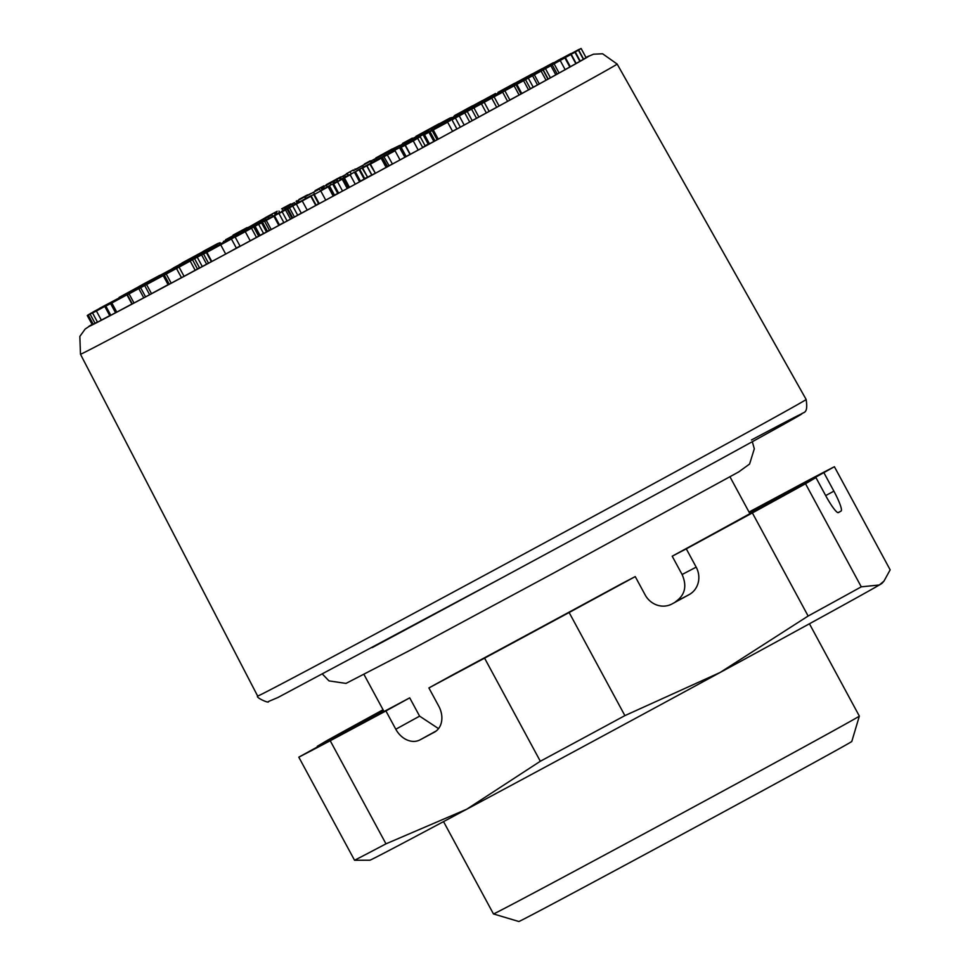 <?xml version="1.0" encoding="UTF-8"?>
<svg xmlns="http://www.w3.org/2000/svg" width="970" height="970" viewBox="0 0 970 970"><rect width="100%" height="100%" fill="white"/><g stroke="black" fill="none" stroke-linecap="round" stroke-linejoin="round"><path stroke-width="1.45" d="M809.429 623.771L859.347 716.09A207.98 1.14 151.6 0 1 859.347 716.102A207.98 1.14 151.6 0 1 755.775 773.26A207.98 1.14 151.6 0 1 562.685 877.51A207.98 1.14 151.6 0 1 493.463 913.934L443.545 821.614M474.366 105.621L491.463 96.394L474.391 105.669M477.191 104.069L465.37 110.422L477.191 104.069M482.636 101.147L481.641 101.595M465.37 110.422L466.182 110.156M456.567 115.103L472.244 106.579L456.543 115.345M473.518 105.972L472.244 106.579M347.781 173.412L336.857 179.438L347.781 173.412M266.798 217.365L254.322 224.094L266.798 217.365M327.896 184.154L335.329 180.238L327.896 184.154M253.315 224.688L240.79 231.466L253.315 224.688M298.348 200.256L310.788 193.515L297.972 200.45L299.221 201.869M290.285 204.549L283.616 208.162L290.285 204.549M283.616 208.162L294.54 202.597L283.907 208.356M297.22 202.863L296.117 201.457M197.456 255.134L216.528 244.864L197.48 255.183M204.331 251.8L185.512 261.706L206.27 250.624M178.068 266.677L158.959 276.559L178.153 266.629M159.892 276.486L179.717 265.804L160.038 276.765M284.234 210.138L297.123 203.142L283.98 210.478M298.602 202.39L310.642 195.891L298.517 202.694M359.761 169.423L349.624 174.782L359.761 169.423L364.696 178.565L364.077 178.904M137.025 288.017L157.649 276.935L136.503 288.478M172.054 268.799L185.343 261.609L171.532 269.151M154.885 278.123L173.63 268.072L153.769 278.827M173.751 268.29L174.855 267.599M146.009 284.477L170.829 271.054L146.07 284.586M390.195 153.187L379.052 159.116L390.231 153.236M382.374 157.382L387.491 166.44L382.374 157.382M171.096 271.309L172.721 270.424M456.082 117.443L462.714 113.696L456.894 116.836M461.926 114.351L462.714 113.696M474.463 107.403L476.743 106.166M459.756 115.139L457.549 116.473M222.967 243.337L241.251 233.527L221.148 244.501M241.336 233.685L243.046 232.751M483.606 102.274L469.929 109.598L483.606 102.274M507.843 88.5L483.509 101.353L483.69 102.153M251.266 228.192L266.714 219.838L251.072 228.423M266.823 220.044L268.205 219.268M268.569 218.88L283.895 210.587L268.532 219.075M283.967 210.708L284.853 210.223M286.271 209.35L305.671 198.765L286.186 209.532M569.839 67.039L564.904 57.897L547.868 67.015L565.401 57.606L570.336 66.748L565.134 69.61M575.865 63.656L570.918 54.514L549.444 66.069L571.245 54.32L576.192 63.474L570.312 66.7M350.934 174.43L332.819 184.336L350.934 174.43M364.174 179.086L359.215 169.956L364.174 179.086L359.506 181.645M362.659 168.028L376.748 160.402L362.222 168.234L367.606 177.183L362.659 168.028M579.175 49.324L556.356 61.631L579.357 49.373M581.018 48.5L558.659 60.516L581.078 48.597M392.232 148.931L375.911 157.892L392.232 148.931M326.102 184.761L340.761 176.867L326.102 184.761M340.931 177.183L339.742 177.328M336.396 179.159L337.172 178.735M251.024 225.913L266.035 217.341L250.757 226.046M469.686 107.949L469.444 107.512C473.566 105.245 473.627 105.172 469.625 107.33L454.396 115.66L469.444 107.512C473.566 105.245 473.627 105.172 469.625 107.33M307.478 194.873L298.978 199.42L307.648 195.188M290.673 203.979L281.652 208.817L290.818 204.246M233.042 235.104L247.059 227.598L233.042 235.104M247.811 227.623L247.059 227.598M241.093 230.811L241.991 230.278M105.851 306.132L126.355 294.989L104.893 306.629L105.851 306.132L110.798 315.274L109.84 315.783L104.893 306.629M123.602 296.468L124.208 296.105M202.985 251.472L217.704 243.543L202.985 251.472M220.166 242.706L217.704 243.543M178.431 267.38L163.251 275.613L178.541 267.332M131.544 291.133L132.175 290.794M189.671 261.354L176.516 268.52L189.671 261.354M123.311 296.117L99.704 308.242L124.111 295.304M87.324 315.553L109.501 303.513L87.276 315.565L92.271 324.707L87.276 315.565M296.638 203.955L310.824 196.292L296.371 204.124L301.318 213.267M314.777 205.919L315.771 205.446L310.824 196.292L309.83 196.777M395.081 150.774L384.144 156.594L395.081 150.774L400.028 159.917L392.438 164.003L387.333 154.933L392.438 164.003M404.914 157.237L399.786 148.18M383.926 156.703L389.091 165.737L383.926 156.703M502.666 92.186L481.084 103.79L502.666 92.186L507.613 101.341L499.041 105.948M453.354 117.855L469.844 108.979L452.941 118.17M450.723 119.358L450.432 118.825L467.734 109.464L450.492 118.764M467.758 109.513L467.055 109.792M460.92 113.417L477.24 104.627L459.962 113.975M447.91 120.11L467.867 109.258L447.91 120.11M460.289 113.369L459.307 113.866M443.46 122.462L444.054 123.093M427.249 131.083L427.782 132.102L427.249 131.083M272.049 214.831L260.894 220.772L272.049 214.831L272.703 216.043M305.744 198.498L304.895 196.922L319.409 189.053L304.689 197.019L305.55 198.595M320.379 190.387L319.409 189.053M250.793 226.277L265.222 218.541L250.793 226.277M213.254 247.689L196.098 256.432L213.218 247.156M203.736 252.248L202.863 252.843M208.562 250.03L191.248 259.233L207.871 250.248M194.533 257.499L193.709 257.911M197.504 255.837L198.341 255.474M208.914 250.212L226.531 240.693L208.962 250.405M212.454 248.32L211.496 248.817M226.556 240.754L214.418 247.374L226.034 240.936M249.241 228.677L235.516 236.074L249.266 228.714M297.002 203.203L283.07 210.526L297.657 202.754M306.496 197.916L307.502 197.54M349.103 174.83L341.064 179.183L349.103 174.83M401.786 146.349L388.679 153.357L401.883 146.506M426.751 132.648L412.893 140.165L426.751 132.648M434.196 128.573L448.019 121.129L434.196 128.573M492.966 96.285L512.5 85.7L493.002 96.357M143.305 284.234L119.055 297.45L143.305 284.234M509.505 87.882L490.141 98.394L509.529 87.93M521.229 81.419L535.355 73.781L521.254 81.468M495.84 95.181L515.325 84.596L495.84 95.181M528.395 77.697L508.729 88.379L528.456 77.782M428.182 144.094L425.115 145.767M367.109 177.267L364.696 178.565M405.593 156.328L404.684 156.813M199.493 267.793L197.444 268.896M313.637 194.461L308.242 197.54L313.637 194.461L318.584 203.615L315.965 205.179M388.812 165.749L387.491 166.44M387.309 166.5L386.193 167.107M240.014 246.053L236.34 248.053M269.43 230.217L267.441 231.309M263.549 233.43L258.954 235.904M514.161 85.736L534.361 74.799L539.308 83.941L530.396 88.694M534.361 74.799L543.042 70.01L547.989 79.164L539.284 83.893M283.834 222.494L279.445 224.87M560.211 60.504L538.12 72.423L560.211 60.504L565.146 69.646L550.414 77.818L548.171 79.019L543.224 69.876L550.863 65.693L528.977 77.515L543.224 69.876M337.73 193.418L334.504 195.152M578.69 50.064L556.622 61.983L578.69 50.064L583.637 59.206L580.218 61.074M371.728 175.012L367.606 177.183M420.252 136.782L405.933 144.554L420.252 136.782L425.2 145.924L422.629 147.331M548.147 78.958L547.116 79.54L547.977 79.055L543.067 69.888M575.319 52.016L553.409 63.838L575.319 52.016L580.266 61.158L576.144 63.389M586.098 57.727L581.175 48.561L558.441 60.855L581.151 48.573L586.122 57.703L583.588 59.121M97.424 321.979L93.217 324.247L88.27 315.092L109.913 303.137L87.797 315.104L109.683 303.283M109.755 315.638L97.521 322.161L92.574 313.007L117.722 299.487L92.574 313.007M115.515 312.716L110.798 315.274M143.766 297.79L132.296 303.925L127.349 294.783L147.222 284.028M168.101 284.659L143.79 297.838L138.843 288.696L157.916 278.305L138.843 288.696M169.265 284.21L168.162 284.78L163.215 275.625M181.438 277.626L169.289 284.246L164.342 275.104M192.545 259.839L197.492 268.993L184.058 276.304L181.463 277.675L176.516 268.52M231.43 238.972L236.377 248.126L225.695 254.043L211.812 261.488L206.865 252.345L231.43 238.972L206.865 252.345M262.543 222.251L267.49 231.393L266.495 231.951L263.597 233.515L258.65 224.373L262.543 222.251L258.65 224.373M301.282 213.194L297.669 215.158M292.758 206.076L297.705 215.231L294.431 217.001L283.919 222.663L278.972 213.521L296.371 204.015L278.972 213.521M93.193 324.21L92.271 324.707M315.771 205.446L301.585 213.097M354.656 172.672L359.603 181.827L338.651 193.151L337.766 193.479L332.819 184.336M132.235 303.816L115.551 312.776L110.604 303.622L130.78 292.71M404.732 157.334L400.028 159.917M392.268 164.051L389.091 165.737M437.106 139.704L428.34 144.384L423.393 135.242L447.643 122.208L423.393 135.242M447.643 122.208L452.59 131.362L438.246 139.159L437.13 139.753L432.183 130.598M206.367 252.564L211.314 261.706L208.526 263.197L203.579 254.055L215.546 247.508L203.579 254.055M208.574 263.125L199.602 267.987L194.655 258.832M473.93 107.888L494.13 96.867L463.151 113.575L473.93 107.888L478.877 117.043L472.16 120.607M494.13 96.867L499.077 106.009L489.122 111.356M484.212 102.274L489.159 111.417L478.84 116.982M259.002 235.989L240.136 246.271L235.189 237.129L254.055 226.847L259.002 235.989M504.958 90.938L509.905 100.08L507.613 101.341M274.583 215.873L279.53 225.016L271.224 229.55L269.551 230.448L264.604 221.305L274.583 215.873L264.604 221.305M525.51 79.661L497.658 94.708L525.51 79.661L530.457 88.816L520.999 93.908M516.088 84.839L521.035 93.981L509.844 99.995M328.248 186.919L333.195 196.061L325.738 200.135L319.227 203.615L314.268 194.473L329.594 186.082L314.28 194.461L319.227 203.615M329.594 186.082L334.541 195.225L333.159 196.001M467.261 111.526L472.208 120.68L456.943 128.986L451.996 119.843L467.261 111.526L451.996 119.843M456.906 128.913L452.541 131.265M374.929 173.46L372.747 174.564M381.343 158.146L386.29 167.289L375.39 173.278L369.994 164.354L381.343 158.146L369.631 164.451M422.653 147.598L410.043 154.436L405.096 145.282L415.124 139.862M410.031 154.412L405.775 156.667L400.828 147.525L406.806 144.336L405.351 145.16L410.298 154.303M536.277 73.186L507.819 88.525L536.41 73.429M549.832 65.681L516.343 83.711L549.905 65.814M490.687 97.521L513.142 85.324L490.674 97.449M483.509 101.353L507.746 88.331M439.931 125.373L434.463 128.331L439.968 125.433M415.645 138.771L401.228 146.518L415.645 138.771M406.927 143.718L406.163 142.347L402.404 144.348L413.438 138.322L406.163 142.347M391.262 152.072L373.28 161.723L391.431 152.375M373.001 161.978L361.774 167.968L373.001 161.978M356.948 170.587L362.816 167.519L357.057 170.793M364.065 166.876L360.428 168.828L364.102 166.937M334.335 182.821L337.402 181.329L334.432 183.003M263.707 220.978L255.777 225.246L263.707 220.978M278.499 212.988L279.445 212.442M281.251 211.933L281.967 211.072M250.733 227.95L262.664 221.415L250.793 228.071M239.566 233.806L223.427 242.524L239.566 233.806M231.272 238.22L230.375 238.802M233.782 237.165L234.691 236.437M231.818 237.929L230.727 238.45M215.085 246.695L199.614 255.11L215.085 246.695M206.937 251.23L218.25 245.046L206.937 251.23M199.481 255.474L210.211 249.278M210.029 249.387L199.359 255.195M195.346 257.45L198.05 255.983L195.431 257.608M198.595 255.365L185.622 262.433L198.62 255.401M193.927 257.911L194.97 257.329M196.583 256.201L210.89 248.478L196.583 256.201M224.567 241.724L224.191 241.045L224.579 241.712M225.755 241.081L225.379 240.39M227.125 240.39L226.725 239.638M206.525 250.66L217.413 244.804L206.634 250.612M228.605 238.547L234.194 235.601L228.605 238.547M233.394 237.068L232.958 236.28M234.631 236.401L234.194 235.601M233.661 235.734L247.629 228.156L233.721 235.843M248.174 229.162L247.629 228.156M247.289 229.635L246.744 228.641M252.394 225.549L235.261 234.704L252.394 225.549L253.012 226.689M250.866 227.732L250.308 226.701M265.853 219.705L265.222 218.541M279.639 212.309L278.972 211.06M277.202 213.618L276.535 212.394M276.365 214.067L275.698 212.83M275.262 214.661L274.607 213.436M268.884 218.08L268.253 216.892M323.046 187.028L336.517 179.862L323.046 187.028L323.932 188.689M324.429 188.422L323.58 186.858M327.205 186.931L326.356 185.355M334.48 182.736L333.741 181.366M337.305 181.317L336.517 179.862M295.256 203.906L294.54 202.597M292.661 205.3L291.958 204.003M285.762 209.023L285.071 207.75M283.191 210.466L282.488 209.156M353.419 170.696L362.501 165.712L353.419 170.696M348.206 175.315L347.478 173.982M351.14 173.727L350.425 172.393M363.277 167.143L362.501 165.712M341.84 176.819L344.617 175.327L341.84 176.819M341.197 179.11L340.446 177.74M343.962 177.619L343.222 176.237M345.429 176.819L344.617 175.327M394.353 148.689L402.053 144.433L391.904 150.01L394.353 148.689L395.008 149.901M392.559 151.235L391.904 150.01M383.599 154.472L395.845 147.767L373.741 159.771L384.447 153.927L383.599 154.472L384.278 155.746M386.678 154.472L385.987 153.187M376.821 159.82L376.117 158.498M374.456 161.081L373.741 159.771M405.472 144.203L404.854 143.063M402.065 144.372L404.854 142.881L402.065 144.372M431.686 129.859L431.213 128.974M432.741 129.301L432.268 128.416M434.524 128.307L434.063 127.458M420.277 134.721L406.491 142.19L420.277 134.721M417.27 137.752L416.712 136.721M415.087 138.94L414.517 137.885M409.304 142.141L408.685 141.014M407.109 143.317L406.491 142.19M445.824 122.062L445.472 121.42M446.782 121.553L446.442 120.91M455.391 116.388L467.867 109.258M467.952 109.477L455.318 116.254M470.68 107.985L470.038 108.337M472.657 106.979L472.002 107.343M474.742 105.924L475.373 105.5M456.676 116L479.629 103.608L456.688 116.024M463.017 112.75L446.976 121.432L463.017 112.75M465.673 111.417L439.361 125.639L465.782 111.611M485.594 100.48L499.065 93.205L485.473 101.123M496.361 94.696L497.125 94.272M415.002 139.922L407.788 143.827M408.006 143.718L403.629 146.009M403.896 145.876L414.602 140.056L401.192 147.343L406.139 156.485M422.75 147.549L417.706 138.443M369.752 164.403L381.028 158.28L369.994 164.354M367.8 165.421L366.975 165.906L371.922 175.049M386.133 167.446L381.186 158.304M375.39 173.278L370.443 164.124M460.326 127.143L455.379 118M464.145 124.984L459.198 115.83M469.698 122.038L464.751 112.896M334.129 195.467L329.182 186.313M519.12 95.036L514.173 85.894M521.763 93.496L516.816 84.341M528.541 89.87L523.594 80.716M271.224 229.55L266.277 220.396M278.814 225.416L273.879 216.274M258.663 236.195L253.716 227.041L239.008 235.055M239.59 234.655L235.189 237.129M256.468 237.407L251.521 228.265M250.236 240.839L245.289 231.697M486.358 112.956L481.411 103.802M496.701 107.306L491.754 98.164M476.537 118.316L471.59 109.174M202.306 266.532L197.359 257.389M433.857 141.45L428.922 132.308M434.984 140.868L430.037 131.726M438.246 139.159L433.299 130.016M429.455 143.802L424.508 134.648M145.585 296.881L140.638 287.738M129.859 293.243L113.248 302.203M114.072 301.779L110.604 303.622M133.569 291.461L132.114 291.958M338.651 193.151L333.716 184.009M342.555 191.054L337.608 181.899M348.23 187.853L343.283 178.698M355.238 184.191L350.291 175.036M97.655 310.23L113.417 301.682L97.691 310.315M287.096 220.954L282.149 211.799M292.006 218.262L287.059 209.12M294.431 217.001L289.484 207.847M266.495 231.951L261.548 222.809M90.283 313.613L111.974 301.9L90.283 313.613M225.695 254.043L220.748 244.889M171.217 283.216L166.27 274.073M138.795 286.587L156.243 277.25L138.795 286.587M163.336 275.419L144.712 285.58L163.396 275.529M149.647 294.722L144.712 285.58M151.538 293.716L146.591 284.574M145.997 284.707L127.349 294.783M149.974 282.609L147.889 283.616M101.377 320.185L96.43 311.043M297.572 202.681L296.541 200.766M109.889 303.501L88.27 315.092M95.036 323.277L90.089 314.134M110.447 302.81L88.646 314.583L110.604 303.101M315.165 190.617L323.956 185.803L315.044 190.666L315.456 191.138M92.975 312.037L115.115 300.106L92.72 312.291M115.418 300.664L115.394 299.936L115.709 300.518M370.237 160.826L364.429 163.991L370.237 160.826M159.723 275.334L142.796 284.392L159.795 275.456M439.252 123.626L415.972 136.309L439.301 123.724M182.081 262.931L202.706 251.788L181.839 263.052M179.11 264.701L181.972 263.294M482.126 100.674L471.638 106.433L482.126 100.674M277.105 211.314L265.525 217.535L277.177 211.266M266.35 217.062L265.562 217.595M497.986 92.332L514.488 83.347L497.986 92.332M508.353 86.791L507.516 87.154M541.927 68.749L521.945 79.625L541.951 68.785M522.357 80.389L521.945 79.625M523.945 79.528L523.533 78.776M353.322 169.932L346.399 173.727L353.322 169.932M355.384 169.604L355.056 168.986M541.927 69.04L541.296 69.367M558.223 60.213L558.829 59.873M561.46 58.527L560.514 58.94M538.956 71.404L538.629 70.798L540.06 70.81M391.916 149.647L399.846 145.342L391.747 149.307M566.25 56.078L550.693 64.517L566.25 56.078M551.845 64.76L551.493 64.105M551.057 65.184L550.693 64.517M412.323 138.128L402.695 143.317L412.577 138.601M450.347 117.843L432.656 127.349L450.516 118.17M495.5 93.496L481.629 101.074L495.524 93.532M579.89 61.377L574.943 52.222M515.494 83.044L532.19 73.914L502.848 89.761L516.331 82.486L513.251 84.232L515.494 83.044L515.882 83.759M519.75 81.747L519.289 80.886M513.651 84.96L513.251 84.232M542.206 70.47L543.03 69.901M555.81 74.835L550.863 65.693M550.414 77.818L545.467 68.676M536.58 71.744L553.312 62.723L536.616 71.828M526.771 77.988L526.383 77.26M534.773 73.659L534.434 73.017M537.04 72.435L536.689 71.78M485.873 100.928L491.196 98.006L485.885 100.953M555.471 61.813L570.881 53.532L555.531 61.91M414.736 139.825L417.076 138.552L414.845 140.019M583.394 59.352L578.447 50.21M335.268 182.772L345.708 177.219L335.268 182.772M557.192 74.035L552.245 64.893M559.084 73.029L554.137 63.874M533.209 87.179L528.262 78.024M537.525 84.936L532.578 75.781M546.049 80.231L541.102 71.089M543.042 70.01L514.124 85.675M210.248 250.248L225.573 241.845L210.296 250.345M432.414 130.332L448.201 121.553L431.808 130.441M450.31 120.632L448.201 121.553M445.679 122.996L447.437 122.014M162.523 275.722L182.19 265.028L162.584 275.819M127.276 294.274L149.295 282.343L127.385 294.48M145.973 284.137L123.687 295.547L145.67 283.676M316.087 205.119L311.14 195.976M119.953 297.851L142.554 285.738L120.171 298.263M210.248 250.054L187.562 262.385L210.332 250.212M150.374 280.924L153.272 279.372L150.374 280.924M152.629 280.621L152.254 279.942M153.648 280.075L153.272 279.372M151.526 281.276L129.98 292.879L151.963 281.021M154.751 279.663L153.891 279.954M143.536 285.253L121.395 297.232L143.572 285.325M134.127 290.091L142.687 285.423L134.127 290.091M466.4 111.538L468.752 110.277M129.883 292.091L149.247 281.639L129.883 292.091M137.158 288.26L138.164 287.726M149.574 282.246L148.216 282.161M438.234 126.767L427.406 132.514L438.282 126.876M406.042 144.251L406.709 143.875M147.501 282.294L167.943 271.212L147.525 282.318M146.603 282.743L147.21 282.428M202.584 252.176L173.497 267.89L202.657 252.333M335.135 182.748L348.363 175.594L335.171 182.833M436.839 127.361L457.622 116.17L436.888 127.458M418.07 137.631L407.17 143.548L418.07 137.631M384.629 155.94L377.924 159.444L384.678 156.012M267.126 219.426L276.159 214.431L267.174 219.523M324.441 188.447L332.37 184.118L324.441 188.447M243.797 231.915L259.62 223.391L243.749 232.376M259.693 223.536L261.233 222.566M269.611 217.947L259.863 223.33L269.648 218.02M220.82 244.222L236.413 235.843L220.105 244.779M236.498 235.989L238.814 234.752M195.661 257.644L212.442 248.562L195.673 257.656M197.844 256.359L188.98 261.148M189.477 260.894L197.819 256.322M172.066 270.4L172.733 270.036M166.416 273.128L183.997 263.585L166.537 273.358M168.089 271.794L175.024 268.023L168.174 271.903M174.976 268.144L156.788 277.99L174.976 268.108M176.467 267.441L158.292 276.971L176.516 267.429M181.317 264.349L163.785 273.795L181.596 264.871M166.961 272L184.239 262.7L166.961 272M184.603 263.367L184.239 262.7M185.876 261.791L168.877 270.933L186.082 262.179M192.242 258.675L175.121 267.453L193.115 258.129M190.726 259.051L190.108 259.402M176.237 266.871L176.976 266.495M175.121 267.453L174.163 268.072M234.182 235.067L225.658 239.699L234.146 235.225M298.857 202.075L297.972 200.45M322.646 189.368L321.713 187.634M322.04 189.696L321.046 187.865M386.8 152.629L371.474 160.753L387.042 152.581M372.322 162.329L371.474 160.753M415.839 136.831L401.531 144.554L415.863 136.879M337.803 181.184L336.857 179.438M340.361 179.789L339.415 178.056M451.85 117.455L430.013 129.301L451.887 117.528M372.116 162.427L371.231 160.79L356.135 168.986L371.292 160.753L372.177 162.402M371.207 162.899L370.431 161.275L371.292 162.851M425.721 131.593L438.137 124.79L415.742 136.952L425.345 131.726L426.4 132.841M426.048 133.023L425.345 131.726M453.475 116.764L466.17 109.816L453.572 116.946M479.386 103.729L479.665 102.905L480.247 103.972M488.14 98.479L505.394 89.107L488.262 98.698M505.552 89.204L491.754 96.673L505.394 89.107M483.533 102.202L482.975 101.159M489.341 98.358L503.563 90.659L489.207 98.467M859.347 716.102L851.793 741.468A189.259 1.031 151.6 0 1 757.534 793.484A189.259 1.031 151.6 0 1 581.83 888.35A189.259 1.031 151.6 0 1 518.829 921.5L493.463 913.934M434.608 732.059L420.022 739.867L436.27 730.931M689.052 594.683A20.794 19.364 62.4 0 0 696.181 567.147L682.092 574.507C687.196 586.11 685.014 595.192 675.532 601.752L689.052 594.683L671.531 604.201M838.056 512.669L841.087 511.032L838.407 512.609A20.794 3.116 61.6 0 0 838.407 512.609L838.383 512.621M438.537 728.628L419.61 716.151L395.796 729.234A20.794 16.247 -118.8 0 0 420.022 739.867M395.796 729.234L385.902 710.937L409.716 697.854L419.61 716.151M434.354 732.192A20.794 16.247 -118.8 0 0 434.475 732.132A20.794 16.247 -118.8 0 0 438.792 706.233L428.898 687.936L484.576 658.145L540.326 761.256L466.752 809.21L385.975 843.839L330.224 740.74A311.964 1.697 151.6 0 1 298.808 757.17L354.559 860.269L369.873 860.208A291.17 1.588 151.6 0 0 466.752 809.21A291.17 1.588 151.6 0 0 720.116 672.489L624.886 715.617L569.135 612.506A311.964 1.697 151.6 0 1 484.576 658.145M569.135 612.506L635.241 576.592L645.135 594.889A20.794 19.364 62.4 0 0 671.786 604.067A20.794 19.364 62.4 0 0 672.04 603.934M635.241 576.592L621.164 583.952A249.569 1.358 151.6 0 1 452.711 674.853L428.898 687.936M786.258 493.609L834.406 466.728L890.157 569.839L883.961 581.127L879.317 584.995L861.275 586.838L805.524 483.727L815.94 477.592L825.834 495.888A20.794 3.116 61.6 0 0 838.395 512.609M815.94 477.592L778.049 498.046A249.569 1.358 151.6 0 1 672.198 556.21L686.287 548.85L696.181 567.147M841.087 511.032A20.794 3.116 61.6 0 0 833.885 491.159L825.676 495.585M682.092 574.507L672.198 556.21M823.991 472.863L833.885 491.159M383.065 709.761L380.834 710.974A311.964 1.697 151.6 0 0 327.69 740.171L317.275 746.306L355.166 725.851A249.569 1.358 151.6 0 1 383.308 710.21M749.022 512.039L802.99 483.157A311.964 1.697 151.6 0 1 834.406 466.728M749.192 512.366A249.569 1.358 151.6 0 1 786.149 493.245A249.569 1.358 151.6 0 1 786.088 493.306M686.287 548.85L752.38 512.924L808.131 616.035L720.116 672.489A291.17 1.588 151.6 0 0 879.317 584.995A291.17 1.588 151.6 0 0 882.069 583.261L883.961 581.127M805.524 483.727A311.964 1.697 151.6 0 1 752.38 512.924M409.716 697.854A249.569 1.358 151.6 0 1 347.066 730.652A249.569 1.358 151.6 0 1 347.127 730.58L298.808 757.17M330.224 740.74L385.902 710.937M355.166 725.851L355.517 726.506M624.886 715.617A311.964 1.697 151.6 0 1 540.326 761.256M861.275 586.838A311.964 1.697 151.6 0 1 808.131 616.035M385.975 843.839A311.964 1.697 151.6 0 1 354.559 860.269M617.162 64.056L806.155 399.47A311.782 1.697 151.6 0 1 651.573 484.794A311.782 1.697 151.6 0 1 361.422 641.449A311.782 1.697 151.6 0 1 257.644 696.048L80.474 354.244L79.843 336.42L85.13 329.085L92.077 324.441A284.271 1.552 151.6 0 0 183.669 276.595A284.271 1.552 151.6 0 0 465.503 124.354A284.271 1.552 151.6 0 0 585.965 57.424L593.555 54.187L602.6 53.774L617.162 64.056A305.065 1.661 151.6 0 1 465.915 147.537A305.065 1.661 151.6 0 1 182.02 300.821A305.065 1.661 151.6 0 1 80.474 354.244M219.681 244.331L219.341 243.7M223.767 242.148L223.415 241.481M245.701 230.496L245.167 229.514M240.281 233.382L239.772 232.448M264.349 220.517L263.731 219.365M262.082 221.73L261.476 220.602M314.316 193.636L313.577 192.278M331.037 184.833L330.152 183.197M333.753 183.597L332.771 181.79M334.298 183.075L333.425 181.463M289.278 207.119L288.551 205.785M287.459 208.101L286.72 206.743M402.611 145.755L401.992 144.603M428.982 131.471L428.437 130.465M443.084 123.614L442.635 122.778M423.854 134.2L423.272 133.108M418.203 150.059L413.256 140.905M325.738 200.135L320.791 190.993M206.622 264.192L201.675 255.037M131.92 303.986L126.973 294.844M116.788 312.146L111.841 302.992M347.199 188.422L342.252 179.28M349.418 187.234L344.471 178.08M307.223 210.138L302.276 200.996M290.479 219.099L285.532 209.956M292.746 217.874L287.799 208.732M184.058 276.304L179.11 267.162M195.176 270.278L190.241 261.136M134.03 303.028L129.083 293.886M360.44 181.135L355.493 171.993M260.008 235.346L255.061 226.192M154.024 279.881L153.624 279.13M363.544 166.998L362.719 165.482M751.423 439.992A301.379 1.649 151.6 0 1 720.37 459.234A301.379 1.649 151.6 0 1 372.14 647.62M364.089 674.671L384.023 711.531M729.986 476.84L749.907 513.688M399.579 145.876L400.222 147.088M425.042 132.126L425.636 133.242M442.95 122.753L443.338 123.481M366.83 165.967L371.777 175.121M311.079 196.134L316.026 205.288M149.562 281.458L149.901 282.076M806.155 399.47C808.374 415.16 803.233 411.244 800.492 414.772C787.688 422.702 645.232 500.508 503.66 576.908L277.978 697.478L268.338 701.565C269.793 703.905 255.389 697.539 257.644 696.048M322.452 674.126L328.988 680.879L345.987 683.413L410.71 649.948L552.609 573.622L738.679 471.941L749.58 464.048L754.308 448.819L752.332 441.689"/></g></svg>
